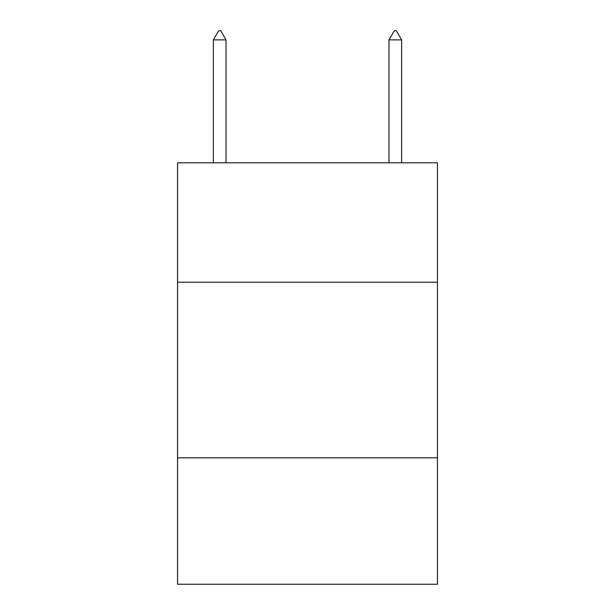 <?xml version="1.0" encoding="UTF-8"?>
<svg xmlns="http://www.w3.org/2000/svg" width="615" height="615" viewBox="0 0 615 615"><rect width="100%" height="100%" fill="white"/><g stroke="black" fill="none" stroke-linecap="round" stroke-linejoin="round"><path stroke-width="0.92" d="M437.45 282.216L437.45 162.806L177.551 162.806L177.551 282.216L437.45 282.216L437.45 584.25L177.551 584.25L177.551 282.216M437.45 457.814L177.551 457.814M226.02 39.883L220.754 30.75L218.648 30.75L213.374 39.883L226.02 39.883L226.02 162.806M213.374 39.883L213.374 162.806M394.246 30.75L396.352 30.75L401.626 39.883L388.98 39.883L394.246 30.75M401.626 162.806L401.626 39.883M388.98 162.806L388.98 39.883"/></g></svg>
